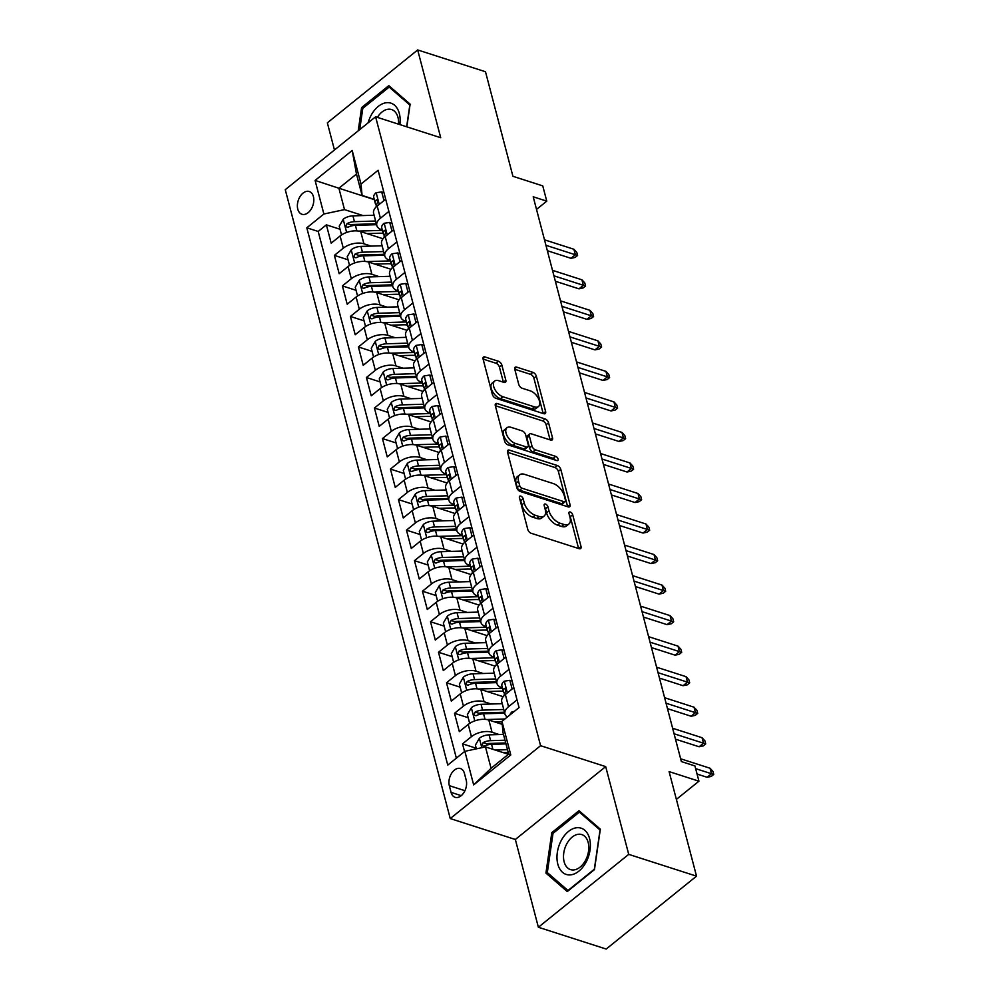<?xml version="1.0" encoding="UTF-8"?>
<svg xmlns="http://www.w3.org/2000/svg" width="999" height="999" viewBox="0 0 999 999"><rect width="100%" height="100%" fill="white"/><g stroke="black" fill="none" stroke-linecap="round" stroke-linejoin="round"><path stroke-width="1.5" d="M520.741 496.103A2.572 1.399 51.1 0 0 519.68 496.203A2.572 1.399 51.1 0 0 519.43 497.602L527.784 529.433A3.671 1.998 51.1 0 0 531.231 533.291L579.158 548.688A3.671 1.998 51.1 0 0 580.669 548.551A3.671 1.998 51.1 0 0 581.031 546.553L572.677 514.71A2.572 1.399 51.1 0 0 570.267 512.012A2.572 1.399 51.1 0 0 569.205 512.112A2.572 1.399 51.1 0 0 568.955 513.511L570.029 517.632A11.738 6.369 51.1 0 1 568.881 524.025A11.738 6.369 51.1 0 1 564.023 524.487L560.039 523.201A11.738 6.369 51.1 0 1 549 510.876L547.914 506.755A2.572 1.399 51.1 0 0 545.504 504.058A2.572 1.399 51.1 0 0 544.443 504.158A2.572 1.399 51.1 0 0 544.193 505.556L545.267 509.677A11.738 6.369 51.1 0 1 544.118 516.071A11.738 6.369 51.1 0 1 539.273 516.533L535.277 515.247A11.738 6.369 51.1 0 1 524.238 502.922L523.151 498.801A2.572 1.399 51.1 0 0 520.741 496.103M297.777 209.178A11.951 7.73 -72.2 0 0 301.935 214.261A11.951 7.73 -72.2 0 0 310.976 209.453A11.951 7.73 -72.2 0 0 313.399 196.578A11.951 7.73 -72.2 0 0 309.253 191.496A11.951 7.73 -72.2 0 0 300.212 196.303A11.951 7.73 -72.2 0 0 297.777 209.178M501.86 365.11A3.671 1.998 51.1 0 0 498.414 361.263L484.965 356.943A3.671 1.998 51.1 0 0 483.454 357.08A3.671 1.998 51.1 0 0 483.091 359.078L492.37 394.443A3.671 1.998 51.1 0 0 495.816 398.289L543.743 413.698A3.671 1.998 51.1 0 0 545.254 413.549A3.671 1.998 51.1 0 0 545.616 411.551L536.338 376.198A3.671 1.998 51.1 0 0 532.892 372.34L516.645 367.12A3.671 1.998 51.1 0 0 515.134 367.27A3.671 1.998 51.1 0 0 514.772 369.268L518.743 384.403A3.671 1.998 51.1 0 0 522.19 388.249L530.244 390.834A9.815 5.332 51.1 0 1 538.336 398.289A9.815 5.332 51.1 0 1 538.511 406.493A9.815 5.332 51.1 0 1 534.453 406.868L502.897 396.728A9.815 5.332 51.1 0 1 494.805 389.273A9.815 5.332 51.1 0 1 494.642 381.081A9.815 5.332 51.1 0 1 498.701 380.694L503.958 382.392A3.671 1.998 51.1 0 0 505.469 382.242A3.671 1.998 51.1 0 0 505.831 380.244L501.86 365.11L499.425 367.083A3.671 1.998 51.1 0 0 495.966 363.236L483.091 359.091M628.721 854.37L605.694 766.608L515.347 839.485L538.374 927.259L628.721 854.37L696.528 876.16L669.093 771.603L698.938 781.193L694.929 765.933L681.368 761.575L533.204 196.791L546.765 201.149L542.757 185.889L512.924 176.299L485.489 71.741L417.682 49.95L327.347 122.84L334.465 149.987M605.694 766.608L540.584 745.691L375.599 116.796L440.709 137.725L417.682 49.95M509.415 450.137A3.671 1.998 51.1 0 0 507.904 450.274A3.671 1.998 51.1 0 0 507.542 452.272L516.82 487.637A3.671 1.998 51.1 0 0 520.267 491.483L568.194 506.893A3.671 1.998 51.1 0 0 569.705 506.743A3.671 1.998 51.1 0 0 570.067 504.745L560.789 469.393A3.671 1.998 51.1 0 0 557.342 465.534L509.415 450.137L507.442 451.735M504.595 441.034L495.317 405.681A3.671 1.998 51.1 0 1 495.679 403.683A3.671 1.998 51.1 0 1 497.19 403.534L545.117 418.943A3.671 1.998 51.1 0 1 548.563 422.789L552.534 437.924A3.671 1.998 51.1 0 1 552.172 439.922A3.671 1.998 51.1 0 1 550.661 440.059L531.218 433.816A3.671 1.998 51.1 0 0 529.707 433.966A3.671 1.998 51.1 0 0 529.345 435.964L531.98 446.004A3.671 1.998 51.1 0 0 535.427 449.85L555.656 456.356A2.572 1.399 51.1 0 1 557.779 458.304A2.572 1.399 51.1 0 1 557.829 460.452A2.572 1.399 51.1 0 1 556.768 460.551L508.041 444.892A3.671 1.998 51.1 0 1 504.595 441.034M696.528 876.16L606.193 949.05L538.374 927.259M340.035 229.246L326.373 224.85L331.181 243.169L340.097 235.989L343.294 248.189A14.948 8.004 -14.7 0 1 363.911 243.806L371.041 246.091M348.052 259.777L334.39 255.382L339.185 273.701L348.102 266.508L351.311 278.721A14.948 8.004 -14.7 0 1 371.915 274.325L379.058 276.623M356.056 290.309L342.395 285.914L347.202 304.233L356.106 297.04L359.315 309.253A14.948 8.004 -14.7 0 1 379.932 304.857L387.063 307.155M364.061 320.829L350.399 316.446L355.207 334.752L364.123 327.572L367.32 339.785A14.948 8.004 -14.7 0 1 387.937 335.389L395.067 337.674M372.078 351.361L358.416 346.965L363.211 365.284L372.127 358.092L375.337 370.304A14.948 8.004 -14.7 0 1 395.954 365.921L403.084 368.206M380.082 381.893L366.421 377.497L371.228 395.816L380.132 388.623L383.341 400.836A14.948 8.004 -14.7 0 1 403.958 396.441L411.089 398.738M388.087 412.412L374.425 408.029L379.233 426.348L388.149 419.155L391.346 431.368A14.948 8.004 -14.7 0 1 411.963 426.973L419.105 429.27M396.103 442.944L382.442 438.561L387.237 456.868L396.153 449.687L399.363 461.888A14.948 8.004 -14.7 0 1 419.98 457.505L427.11 459.79M404.108 473.476L390.447 469.08L395.254 487.4L404.158 480.207L407.367 492.42A14.948 8.004 -14.7 0 1 427.984 488.024L435.114 490.322M412.125 504.008L398.451 499.612L403.259 517.932L412.175 510.739L415.372 522.952A14.948 8.004 -14.7 0 1 435.989 518.556L443.131 520.854M420.129 534.527L406.468 530.144L411.276 548.463L420.179 541.271L423.389 553.483A14.948 8.004 -14.7 0 1 444.006 549.088L451.136 551.373M428.134 565.059L414.473 560.664L419.28 578.983L428.196 571.79L431.393 584.003A14.948 8.004 -14.7 0 1 452.01 579.62L459.14 581.905M436.151 595.591L422.477 591.196L427.285 609.515L436.201 602.322L439.398 614.535A14.948 8.004 -14.7 0 1 460.015 610.139L467.157 612.437M444.155 626.111L430.494 621.728L435.302 640.047L444.205 632.854L447.415 645.067A14.948 8.004 -14.7 0 1 468.032 640.671L475.162 642.969M452.16 656.643L438.499 652.26L443.306 670.566L452.222 663.386L455.419 675.599A14.948 8.004 -14.7 0 1 476.036 671.203L483.166 673.488M460.177 687.175L446.516 682.779L451.311 701.098L460.227 693.905L463.436 706.118A14.948 8.004 -14.7 0 1 484.04 701.723L491.183 704.02M468.181 717.707L454.52 713.311L459.328 731.63L468.231 724.437A14.948 8.004 -14.7 0 1 488.848 720.042L502.247 724.35M340.097 235.989A14.948 8.004 165.3 0 1 360.714 231.593L383.029 238.761M348.102 266.508A14.948 8.004 165.3 0 1 368.718 262.113L391.034 269.293M356.106 297.04A14.948 8.004 165.3 0 1 376.723 292.645L399.051 299.825M364.123 327.572A14.948 8.004 165.3 0 1 384.74 323.177L407.055 330.344M372.127 358.092A14.948 8.004 165.3 0 1 392.744 353.708L415.06 360.876M380.132 388.623A14.948 8.004 165.3 0 1 400.749 384.228L423.077 391.408M388.149 419.155A14.948 8.004 165.3 0 1 408.766 414.76L431.081 421.928M396.153 449.687A14.948 8.004 165.3 0 1 416.77 445.292L439.085 452.46M404.158 480.207A14.948 8.004 165.3 0 1 424.775 475.824L447.102 482.992M412.175 510.739A14.948 8.004 165.3 0 1 432.792 506.343L455.107 513.523M420.179 541.271A14.948 8.004 165.3 0 1 440.796 536.875L463.111 544.043M428.196 571.79A14.948 8.004 165.3 0 1 448.801 567.407L471.128 574.575M436.201 602.322A14.948 8.004 165.3 0 1 456.818 597.926L479.133 605.107M444.205 632.854A14.948 8.004 165.3 0 1 464.822 628.458L487.15 635.639M452.222 663.386A14.948 8.004 165.3 0 1 472.839 658.99L495.154 666.158M460.227 693.905A14.948 8.004 165.3 0 1 480.844 689.522L503.159 696.69M466.208 780.169L464.448 773.451A11.588 7.492 -72.2 0 0 460.427 768.531A11.588 7.492 -72.2 0 0 451.673 773.189A11.588 7.492 -72.2 0 0 449.313 785.664L451.073 792.382A11.588 7.492 -72.2 0 0 455.094 797.302A11.588 7.492 -72.2 0 0 463.861 792.644A11.588 7.492 -72.2 0 0 466.208 780.169M540.584 745.691L450.249 818.568L285.264 189.685L375.599 116.796M326.373 224.85L318.194 231.456L306.805 227.797L447.764 765.097L464.847 751.31L485.464 746.915L508.416 754.295M306.805 227.797L323.888 214.011L315.085 180.419L352.197 150.487L361.001 184.066L378.097 170.28L519.055 707.579L501.96 721.365L510.776 754.944L473.663 784.889L464.847 751.31M382.255 229.857L381.493 229.62A14.948 8.004 -14.7 0 1 376.798 225.537A14.948 8.004 -14.7 0 1 380.407 218.257L388.886 211.413M390.259 260.389L389.498 260.152A14.948 8.004 -14.7 0 1 384.815 256.056A14.948 8.004 -14.7 0 1 388.411 248.776L396.89 241.933M398.264 290.921L397.502 290.672A14.948 8.004 -14.7 0 1 392.819 286.588A14.948 8.004 -14.7 0 1 396.428 279.308L404.907 272.465M406.281 321.453L405.519 321.203A14.948 8.004 -14.7 0 1 400.824 317.12A14.948 8.004 -14.7 0 1 404.433 309.84L412.912 302.997M414.285 351.973L413.524 351.735A14.948 8.004 -14.7 0 1 408.841 347.652A14.948 8.004 -14.7 0 1 412.437 340.372L420.929 333.529M422.302 382.505L421.541 382.267A14.948 8.004 -14.7 0 1 416.845 378.171A14.948 8.004 -14.7 0 1 420.454 370.891L428.933 364.048M430.307 413.037L429.545 412.787A14.948 8.004 -14.7 0 1 424.85 408.703A14.948 8.004 -14.7 0 1 428.459 401.423L436.938 394.58M438.311 443.568L437.55 443.319A14.948 8.004 -14.7 0 1 432.867 439.235A14.948 8.004 -14.7 0 1 436.476 431.955L444.955 425.112M446.328 474.088L445.566 473.851A14.948 8.004 -14.7 0 1 440.871 469.755A14.948 8.004 -14.7 0 1 444.48 462.475L452.959 455.644M454.333 504.62L453.571 504.37A14.948 8.004 -14.7 0 1 448.876 500.287A14.948 8.004 -14.7 0 1 452.485 493.007L460.964 486.163M462.337 535.152L461.575 534.902A14.948 8.004 -14.7 0 1 456.893 530.819A14.948 8.004 -14.7 0 1 460.502 523.538L468.981 516.695M470.354 565.671L469.592 565.434A14.948 8.004 -14.7 0 1 464.897 561.351A14.948 8.004 -14.7 0 1 468.506 554.07L476.985 547.227M478.359 596.203L477.597 595.966A14.948 8.004 -14.7 0 1 472.914 591.87A14.948 8.004 -14.7 0 1 476.511 584.59L484.99 577.747M486.363 626.735L485.601 626.485A14.948 8.004 -14.7 0 1 480.919 622.402A14.948 8.004 -14.7 0 1 484.527 615.122L493.007 608.279M494.38 657.267L493.618 657.017A14.948 8.004 -14.7 0 1 488.923 652.934A14.948 8.004 -14.7 0 1 492.532 645.654L501.011 638.811M502.385 687.787L501.623 687.549A14.948 8.004 -14.7 0 1 496.94 683.453A14.948 8.004 -14.7 0 1 500.536 676.186L509.028 669.342M476.186 748.226L462.525 743.843L471.441 736.65A14.948 8.004 -14.7 0 1 492.057 732.255L499.188 734.552M507.342 717.02A14.948 8.004 -14.7 0 1 504.945 713.985L501.735 701.773A14.948 8.004 -14.7 0 1 505.344 694.492L513.823 687.649M504.945 713.985A14.948 8.004 -14.7 0 1 508.553 706.705L517.032 699.862M385.689 199.201L377.197 206.044A14.948 8.004 165.3 0 0 373.601 213.324L376.798 225.537M393.693 229.733L385.214 236.576A14.948 8.004 165.3 0 0 381.606 243.843L384.815 256.056M401.698 260.252L393.219 267.095A14.948 8.004 165.3 0 0 389.61 274.375L392.819 286.588M409.715 290.784L401.236 297.627A14.948 8.004 165.3 0 0 397.627 304.907L400.824 317.12M417.719 321.316L409.24 328.159A14.948 8.004 165.3 0 0 405.631 335.439L408.841 347.652M425.724 351.835L417.245 358.678A14.948 8.004 165.3 0 0 413.636 365.959L416.845 378.171M433.741 382.367L425.262 389.21A14.948 8.004 165.3 0 0 421.653 396.491L424.85 408.703M441.745 412.899L433.266 419.742A14.948 8.004 165.3 0 0 429.657 427.023L432.867 439.235M449.75 443.431L441.271 450.274A14.948 8.004 165.3 0 0 437.674 457.554L440.871 469.755M457.767 473.951L449.288 480.794A14.948 8.004 165.3 0 0 445.679 488.074L448.876 500.287M465.771 504.483L457.292 511.326A14.948 8.004 165.3 0 0 453.683 518.606L456.893 530.819M473.788 535.014L465.297 541.858A14.948 8.004 165.3 0 0 461.7 549.138L464.897 561.351M481.793 565.546L473.314 572.377A14.948 8.004 165.3 0 0 469.705 579.657L472.914 591.87M489.797 596.066L481.318 602.909A14.948 8.004 165.3 0 0 477.709 610.189L480.919 622.402M497.814 626.598L489.323 633.441A14.948 8.004 165.3 0 0 485.726 640.721L488.923 652.934M505.819 657.13L497.34 663.973A14.948 8.004 165.3 0 0 493.731 671.253L496.94 683.453M454.52 713.311L463.436 706.118M446.516 682.779L455.419 675.599M438.499 652.26L447.415 645.067M430.494 621.728L439.398 614.535M422.477 591.196L431.393 584.003M414.473 560.664L423.389 553.483M406.468 530.144L415.372 522.952M398.451 499.612L407.367 492.42M390.447 469.08L399.363 461.888M382.442 438.561L391.346 431.368M374.425 408.029L383.341 400.836M366.421 377.497L375.337 370.304M358.416 346.965L367.32 339.785M350.399 316.446L359.315 309.253M342.395 285.914L351.311 278.721M334.39 255.382L343.294 248.189M318.194 231.456L456.368 758.154M462.525 743.843L464.547 751.548M374.313 199.625L338.898 188.237L344.505 209.615L363.037 215.572M485.464 746.915L491.071 768.281L508.653 754.095L503.046 732.729L501.96 721.365M515.347 839.485L450.249 818.568M536.513 209.428L546.765 201.149M676.385 799.387L698.938 781.193M374.238 199.338L362.088 195.429L356.481 174.063L338.898 188.237L315.085 180.419M361.001 184.066L362.088 195.429M344.505 209.615L323.888 214.011M491.071 768.281L473.663 784.889M508.653 754.095L510.776 754.944M352.197 150.487L356.481 174.063M600.337 829.182L579.008 810.701L551.798 832.642L545.929 873.076L567.257 891.57L594.467 869.617L600.337 829.182M406.83 126.836L410.127 104.133L388.798 85.639L361.588 107.592L358.216 130.832M549.063 874.088L545.929 873.076M553.334 833.141L551.798 832.642M363.112 108.079L361.588 107.592M519.842 499.175A2.572 1.399 51.1 0 1 520.716 500.761L521.79 504.882A11.738 6.369 51.1 0 0 532.829 517.22L535.277 515.247M544.118 516.071L541.683 518.044A11.738 6.369 51.1 0 1 536.825 518.493L532.829 517.22M568.881 524.025L566.445 525.998A11.738 6.369 51.1 0 1 561.588 526.461L557.592 525.174A11.738 6.369 51.1 0 1 546.553 512.849L545.479 508.728A2.572 1.399 51.1 0 0 544.605 507.142M581.031 546.553L578.596 548.513L570.242 516.683A2.572 1.399 51.1 0 0 569.368 515.097M570.067 504.745L567.632 506.705L558.341 471.353A3.671 1.998 51.1 0 0 554.895 467.507L507.542 452.285M519.68 485.539A2.572 1.399 51.1 0 0 522.09 488.236L564.16 501.748A2.572 1.399 51.1 0 0 565.222 501.648A2.572 1.399 51.1 0 0 565.471 500.249L564.335 495.904A11.738 6.369 51.1 0 0 553.296 483.578L524.537 474.338A11.738 6.369 51.1 0 0 519.692 474.8A11.738 6.369 51.1 0 0 518.543 481.193L519.68 485.539L517.232 487.512A2.572 1.399 51.1 0 0 519.655 490.209L522.09 488.236M565.222 501.648L562.774 503.621A2.572 1.399 51.1 0 1 561.713 503.721L519.655 490.209M519.692 474.8L517.245 476.76A11.738 6.369 51.1 0 0 516.096 483.166L518.543 481.193M517.232 487.512L516.096 483.166M495.317 405.694L542.669 420.904L545.117 418.943M552.534 437.924L550.099 439.885L546.128 424.762A3.671 1.998 51.1 0 0 542.669 420.904M529.707 433.966L527.26 435.926A3.671 1.998 51.1 0 0 526.898 437.924L529.532 447.964A3.671 1.998 51.1 0 0 532.991 451.823L553.221 458.329L555.656 456.356M555.207 460.052A2.572 1.399 51.1 0 0 553.221 458.329M511.051 427.335A9.815 5.332 51.1 0 0 506.993 427.722A9.815 5.332 51.1 0 0 507.167 435.914A9.815 5.332 51.1 0 0 515.259 443.369L526.373 446.94A3.671 1.998 51.1 0 0 527.897 446.803A3.671 1.998 51.1 0 0 528.246 444.805L525.624 434.765A3.671 1.998 51.1 0 0 522.165 430.906L511.051 427.335M506.993 427.722L504.557 429.682A9.815 5.332 51.1 0 0 504.72 437.887A9.815 5.332 51.1 0 0 512.812 445.342L515.259 443.369M527.897 446.803L525.449 448.763A3.671 1.998 51.1 0 1 523.938 448.913L512.812 445.342M505.831 380.244L503.396 382.205L499.425 367.083M494.642 381.081L492.195 383.054A9.815 5.332 51.1 0 0 492.37 391.246A9.815 5.332 51.1 0 0 500.462 398.701L502.897 396.728M538.511 406.493L536.063 408.454A9.815 5.332 51.1 0 1 532.005 408.841L500.462 398.701M543.169 413.511L533.903 378.159A3.671 1.998 51.1 0 0 530.444 374.313L514.772 369.28M503.096 752.572L508.216 752.422M495.242 750.049L507.492 749.687M476.361 748.85L475.374 745.142L479.458 738.149A9.903 5.295 -14.7 0 1 489.085 734.852L503.496 734.415M505.007 740.222L490.596 740.659A9.903 5.295 165.3 0 0 483.154 742.582L481.905 745.679L484.115 746.241A9.903 5.295 -14.7 0 1 491.558 744.317L505.969 743.88M483.154 742.582L487.05 743.83A5.045 2.697 -14.7 0 1 489.348 743.456L505.731 742.956M514.285 711.425L512.175 711.75A9.903 5.295 165.3 0 0 509.915 714.947M697.065 774.063L707.105 777.284L711.5 773.738L695.641 768.643M710.064 768.243L712.936 771.39L713.736 774.437L711.5 773.738L710.064 768.243L680.631 758.79M713.736 774.437L711.288 776.41L707.105 777.284M557.804 864.11A24.288 15.709 -72.2 0 0 578.883 871.153A24.288 15.709 -72.2 0 0 589.547 838.498A24.288 15.709 -72.2 0 0 568.468 831.455A24.288 15.709 -72.2 0 0 557.804 864.11M564.135 861.787A18.382 11.901 -72.2 0 0 570.529 869.605A18.382 11.901 -72.2 0 0 584.427 862.212A18.382 11.901 -72.2 0 0 588.161 842.407A18.382 11.901 -72.2 0 0 581.78 834.59A18.382 11.901 -72.2 0 0 567.869 841.982A18.382 11.901 -72.2 0 0 564.135 861.787M579.37 812.125L600.037 830.032L594.343 869.217L567.981 890.484L547.315 872.577L553.009 833.391L579.37 812.125L581.418 812.786M399.875 124.6A24.288 15.709 -72.2 0 0 386.888 102.672A24.288 15.709 -72.2 0 0 368.082 122.877M398.526 124.163A18.382 11.901 -72.2 0 0 391.558 109.54A18.382 11.901 -72.2 0 0 388.536 109.191A18.382 11.901 -72.2 0 0 377.385 117.37M359.702 129.633L362.799 108.342L389.16 87.075L409.827 104.982L406.655 126.773M391.208 87.737L389.16 87.075M495.079 722.052L502.01 721.84M486.7 719.542L504.907 718.993M469.68 723.388L467.37 714.61L471.453 707.617A9.903 5.295 -14.7 0 1 481.068 704.32L502.247 703.683M503.758 709.49L482.592 710.127A9.903 5.295 165.3 0 0 475.137 712.05L473.901 715.147L476.098 715.709A9.903 5.295 -14.7 0 1 483.553 713.786L504.72 713.149M475.137 712.05L479.045 713.298A5.045 2.697 -14.7 0 1 481.343 712.924L504.483 712.225M487.075 691.52L499.075 691.158A23.726 12.7 -14.7 0 1 503.309 691.283M478.696 689.01L500.324 688.361A28.584 15.297 -14.7 0 1 502.534 688.348M461.663 692.869L459.365 684.078L463.449 677.085A9.903 5.295 -14.7 0 1 473.064 673.801L494.23 673.164M495.754 678.958L474.587 679.595A9.903 5.295 165.3 0 0 467.132 681.518L465.896 684.615L468.094 685.189A9.903 5.295 -14.7 0 1 475.549 683.266L496.715 682.629M467.132 681.518L471.041 682.779A5.045 2.697 -14.7 0 1 473.326 682.392L496.478 681.693M479.058 660.988L491.058 660.626A23.726 12.7 -14.7 0 1 495.292 660.764M470.679 658.478L492.32 657.829A28.584 15.297 -14.7 0 1 494.53 657.817M453.658 662.337L451.348 653.558L455.432 646.565A9.903 5.295 -14.7 0 1 465.059 643.269L486.226 642.632M487.749 648.426L466.57 649.063A9.903 5.295 165.3 0 0 459.128 650.986L457.879 654.095L460.089 654.657A9.903 5.295 -14.7 0 1 467.532 652.734L488.711 652.097M459.128 650.986L463.024 652.247A5.045 2.697 -14.7 0 1 465.322 651.86L488.461 651.173M471.053 630.456L483.054 630.107A23.726 12.7 -14.7 0 1 487.287 630.232M462.674 627.959L484.303 627.31A28.584 15.297 -14.7 0 1 486.513 627.297M445.654 631.805L443.344 623.026L447.427 616.033A9.903 5.295 -14.7 0 1 457.043 612.737L478.221 612.1M479.732 617.906L458.566 618.543A9.903 5.295 165.3 0 0 451.111 620.466L449.875 623.563L452.072 624.125A9.903 5.295 -14.7 0 1 459.528 622.202L480.694 621.565M451.111 620.466L455.02 621.715A5.045 2.697 -14.7 0 1 457.317 621.341L480.457 620.641M512.137 689.023L509.852 680.331L504.17 681.218A9.903 5.295 165.3 0 0 501.898 685.951L503.421 691.745A9.903 5.295 165.3 0 0 503.996 692.856L504.507 693.506M504.37 695.354A9.903 5.295 -14.7 0 1 505.157 692.27C506.268 689.397 505.956 688.174 504.195 688.611A9.903 5.295 165.3 0 0 503.421 691.745M505.094 688.224L504.195 688.611L505.819 689.135M675.486 739.173L699.1 746.753L703.496 743.206L674.063 733.753M702.047 737.712L704.919 740.858L705.719 743.905L703.496 743.206L702.047 737.712L672.627 728.259M705.719 743.905L703.284 745.878L699.1 746.753M512.1 681.056L509.852 680.331M504.12 658.491L501.848 649.812L496.166 650.699A9.903 5.295 165.3 0 0 493.893 655.419L495.417 661.213A9.903 5.295 165.3 0 0 495.979 662.337L496.491 662.974M496.366 664.822A9.903 5.295 -14.7 0 1 497.152 661.738C498.264 658.865 497.939 657.642 496.191 658.079A9.903 5.295 165.3 0 0 495.417 661.213M497.09 657.692L496.191 658.079L497.814 658.603M667.482 708.641L691.096 716.233L695.479 712.687L666.058 703.221M694.043 707.192L696.915 710.326L697.714 713.386L695.479 712.687L694.043 707.192L664.622 697.727M697.714 713.386L695.267 715.346L691.096 716.233M504.083 650.524L501.848 649.812M496.116 627.971L493.831 619.28L488.149 620.167A9.903 5.295 165.3 0 0 485.889 624.887L487.412 630.694A9.903 5.295 165.3 0 0 487.974 631.805L488.486 632.442M488.349 634.303A9.903 5.295 -14.7 0 1 489.135 631.218C490.259 628.334 489.935 627.11 488.174 627.547A9.903 5.295 165.3 0 0 487.412 630.694M489.085 627.16L488.174 627.547L489.797 628.071M659.465 678.109L683.079 685.701L687.474 682.155L658.054 672.702M686.038 676.66L688.898 679.807L689.71 682.854L687.474 682.155L686.038 676.66L656.605 667.207M689.71 682.854L687.262 684.827L683.079 685.701M496.078 620.004L493.831 619.28M488.111 597.439L485.826 588.748L480.144 589.635A9.903 5.295 165.3 0 0 477.872 594.355L479.395 600.162A9.903 5.295 165.3 0 0 479.97 601.273L480.482 601.922M480.344 603.771A9.903 5.295 -14.7 0 1 481.131 600.686C482.242 597.802 481.93 596.59 480.169 597.027A9.903 5.295 165.3 0 0 479.395 600.162M481.068 596.64L480.169 597.027L481.793 597.539M651.46 647.589L675.074 655.169L679.47 651.623L650.037 642.17M678.021 646.128L680.893 649.275L681.693 652.322L679.47 651.623L678.021 646.128L648.601 636.675M681.693 652.322L679.258 654.295L675.074 655.169M488.074 589.472L485.826 588.748M463.049 599.937L475.049 599.575A23.726 12.7 -14.7 0 1 479.283 599.7M454.67 597.427L476.298 596.778A28.584 15.297 -14.7 0 1 478.509 596.765M437.637 601.273L435.339 592.494L439.423 585.501A9.903 5.295 -14.7 0 1 449.038 582.217L470.204 581.58M471.728 587.375L450.561 588.011A9.903 5.295 165.3 0 0 443.106 589.934L441.87 593.031L444.068 593.593A9.903 5.295 -14.7 0 1 451.523 591.67L472.689 591.033M443.106 589.934L447.003 591.183A5.045 2.697 -14.7 0 1 449.3 590.809L472.452 590.109M480.094 566.908L477.822 558.216L472.14 559.103A9.903 5.295 165.3 0 0 469.867 563.836L471.391 569.63A9.903 5.295 165.3 0 0 471.953 570.741L472.465 571.391M472.34 573.239A9.903 5.295 -14.7 0 1 473.126 570.154C474.238 567.282 473.913 566.058 472.165 566.495A9.903 5.295 165.3 0 0 471.391 569.63M473.064 566.108L472.165 566.495L473.788 567.02M643.456 617.057L667.057 624.637L671.453 621.103L642.032 611.638M670.017 615.596L672.889 618.743L673.688 621.803L671.453 621.103L670.017 615.596L640.596 606.143M673.688 621.803L671.241 623.763L667.057 624.637M480.057 558.941L477.822 558.216M455.032 569.405L467.033 569.043A23.726 12.7 -14.7 0 1 471.266 569.18M446.653 566.895L468.294 566.246A28.584 15.297 -14.7 0 1 470.492 566.233M429.632 570.754L427.322 561.962L431.406 554.982A9.903 5.295 -14.7 0 1 441.021 551.685L462.2 551.048M463.723 556.843L442.545 557.479A9.903 5.295 165.3 0 0 435.102 559.403L433.853 562.499L436.063 563.074A9.903 5.295 -14.7 0 1 443.506 561.151L464.685 560.514M435.102 559.403L438.998 560.664A5.045 2.697 -14.7 0 1 441.296 560.277L464.435 559.59M472.09 536.376L469.805 527.697L464.123 528.583A9.903 5.295 165.3 0 0 461.863 533.304L463.374 539.11A9.903 5.295 165.3 0 0 463.948 540.222L464.46 540.859M464.323 542.707A9.903 5.295 -14.7 0 1 465.109 539.635C466.233 536.75 465.909 535.526 464.148 535.963A9.903 5.295 165.3 0 0 463.374 539.11M465.059 535.576L464.148 535.963L465.771 536.488M635.439 586.525L659.053 594.118L663.448 590.571L634.028 581.118M662.012 585.077L664.872 588.211L665.684 591.271L663.448 590.571L662.012 585.077L632.579 575.624M665.684 591.271L663.236 593.244L659.053 594.118M472.052 528.409L469.805 527.697M447.028 538.873L459.028 538.511A23.726 12.7 -14.7 0 1 463.261 538.648M438.648 536.376L460.277 535.714A28.584 15.297 -14.7 0 1 462.487 535.714M421.615 540.222L419.318 531.443L423.401 524.45A9.903 5.295 -14.7 0 1 433.017 521.153L454.183 520.516M455.706 526.323L434.54 526.96A9.903 5.295 165.3 0 0 427.085 528.883L425.849 531.98L428.047 532.542A9.903 5.295 -14.7 0 1 435.502 530.619L456.668 529.982M427.085 528.883L430.994 530.132A5.045 2.697 -14.7 0 1 433.291 529.757L456.431 529.058M464.073 505.856L461.8 497.165L456.118 498.051A9.903 5.295 165.3 0 0 453.846 502.772L455.369 508.578A9.903 5.295 165.3 0 0 455.944 509.69L456.456 510.327M456.318 512.187A9.903 5.295 -14.7 0 1 457.105 509.103C458.216 506.218 457.904 504.994 456.143 505.432A9.903 5.295 165.3 0 0 455.369 508.578M457.043 505.044L456.143 505.432L457.767 505.956M627.434 555.993L651.048 563.586L655.444 560.039L626.011 550.586M653.995 554.545L656.867 557.692L657.667 560.739L655.444 560.039L653.995 554.545L624.575 545.092M657.667 560.739L655.232 562.712L651.048 563.586M464.048 497.889L461.8 497.165M439.023 508.354L451.024 507.992A23.726 12.7 -14.7 0 1 455.244 508.116M430.631 505.844L452.272 505.194A28.584 15.297 -14.7 0 1 454.483 505.182M413.611 509.69L411.313 500.911L415.397 493.918A9.903 5.295 -14.7 0 1 425.012 490.621L446.178 489.985M447.702 495.791L426.536 496.428A9.903 5.295 165.3 0 0 419.081 498.351L417.844 501.448L420.042 502.01A9.903 5.295 -14.7 0 1 427.497 500.087L448.663 499.45M419.081 498.351L422.977 499.6A5.045 2.697 -14.7 0 1 425.274 499.225L448.414 498.526M456.068 475.324L453.796 466.633L448.114 467.52A9.903 5.295 165.3 0 0 445.841 472.252L447.365 478.046A9.903 5.295 165.3 0 0 447.927 479.158L448.439 479.807M448.314 481.655A9.903 5.295 -14.7 0 1 449.088 478.571C450.212 475.686 449.887 474.475 448.126 474.912A9.903 5.295 165.3 0 0 447.365 478.046M449.038 474.525L448.126 474.912L449.75 475.437M619.43 525.474L643.031 533.054L647.427 529.507L618.006 520.054M645.991 524.013L648.863 527.16L649.662 530.207L647.427 529.507L645.991 524.013L616.558 514.56M649.662 530.207L647.215 532.18L643.031 533.054M456.031 467.357L453.796 466.633M448.064 444.792L445.779 436.113L440.097 437A9.903 5.295 165.3 0 0 437.837 441.72L439.348 447.515A9.903 5.295 165.3 0 0 439.922 448.638L440.434 449.275M440.297 451.123A9.903 5.295 -14.7 0 1 441.083 448.039C442.207 445.167 441.883 443.943 440.122 444.38A9.903 5.295 165.3 0 0 439.348 447.515M441.034 443.993L440.122 444.38L441.745 444.905M611.413 494.942L635.027 502.534L639.422 498.988L610.002 489.522M637.974 493.494L640.846 496.628L641.645 499.687L639.422 498.988L637.974 493.494L608.553 484.028M641.645 499.687L639.21 501.648L635.027 502.534M448.027 436.825L445.779 436.113M440.047 414.26L437.774 405.582L432.092 406.468A9.903 5.295 165.3 0 0 429.82 411.188L431.343 416.995A9.903 5.295 165.3 0 0 431.905 418.106L432.417 418.743M432.292 420.591A9.903 5.295 -14.7 0 1 433.079 417.52C434.19 414.635 433.878 413.411 432.117 413.848A9.903 5.295 165.3 0 0 431.343 416.995M433.017 413.461L432.117 413.848L433.741 414.373M603.408 464.41L627.022 472.003L631.418 468.456L601.985 459.003M629.969 462.962L632.842 466.108L633.641 469.155L631.418 468.456L629.969 462.962L600.549 453.509M633.641 469.155L631.206 471.128L627.022 472.003M440.022 406.306L437.774 405.582M432.043 383.741L429.757 375.05L424.076 375.936A9.903 5.295 165.3 0 0 421.815 380.656L423.339 386.463A9.903 5.295 165.3 0 0 423.901 387.575L424.413 388.224M424.275 390.072A9.903 5.295 -14.7 0 1 425.062 386.988C426.186 384.103 425.861 382.892 424.1 383.329A9.903 5.295 165.3 0 0 423.339 386.463M425.012 382.942L424.1 383.329L425.724 383.841M595.404 433.891L619.005 441.471L623.401 437.924L593.98 428.471M621.965 432.43L624.837 435.576L625.636 438.623L623.401 437.924L621.965 432.43L592.532 422.977M625.636 438.623L623.189 440.596L619.005 441.471M432.005 375.774L429.757 375.05M424.038 353.209L421.753 344.518L416.071 345.404A9.903 5.295 165.3 0 0 413.798 350.137L415.322 355.931A9.903 5.295 165.3 0 0 415.896 357.043L416.408 357.692M416.271 359.54A9.903 5.295 -14.7 0 1 417.058 356.456C418.169 353.584 417.857 352.36 416.096 352.797A9.903 5.295 165.3 0 0 415.322 355.931M416.995 352.41L416.096 352.797L417.719 353.321M587.387 403.359L611.001 410.939L615.396 407.392L585.963 397.939M613.948 401.898L616.82 405.045L617.619 408.104L615.396 407.392L613.948 401.898L584.527 392.445M617.619 408.104L615.184 410.065L611.001 410.939M424.001 345.242L421.753 344.518M416.021 322.677L413.748 313.998L408.067 314.885A9.903 5.295 165.3 0 0 405.794 319.605L407.317 325.399A9.903 5.295 165.3 0 0 407.879 326.523L408.391 327.16M408.266 329.008A9.903 5.295 -14.7 0 1 409.053 325.924C410.164 323.052 409.84 321.828 408.091 322.265A9.903 5.295 165.3 0 0 407.317 325.399M408.991 321.878L408.091 322.265L409.715 322.789M579.383 372.827L602.996 380.419L607.38 376.873L577.959 367.42M605.943 371.378L608.816 374.513L609.615 377.572L607.38 376.873L605.943 371.378L576.523 361.913M609.615 377.572L607.167 379.545L602.996 380.419M415.984 314.71L413.748 313.998M408.017 292.158L405.731 283.466L400.05 284.353A9.903 5.295 165.3 0 0 397.789 289.073L399.313 294.88A9.903 5.295 165.3 0 0 399.875 295.991L400.387 296.628M400.249 298.489A9.903 5.295 -14.7 0 1 401.036 295.404C402.16 292.52 401.835 291.296 400.075 291.733A9.903 5.295 165.3 0 0 399.313 294.88M400.986 291.346L400.075 291.733L401.698 292.257M571.366 342.295L594.979 349.887L599.375 346.341L569.954 336.888M597.939 340.846L600.799 343.993L601.61 347.04L599.375 346.341L597.939 340.846L568.506 331.393M601.61 347.04L599.163 349.013L594.979 349.887M407.979 284.191L405.731 283.466M400.012 261.626L397.727 252.934L392.045 253.821A9.903 5.295 165.3 0 0 389.772 258.554L391.296 264.348A9.903 5.295 165.3 0 0 391.87 265.459L392.382 266.109M392.245 267.957A9.903 5.295 -14.7 0 1 393.032 264.872C394.143 261.988 393.831 260.776 392.07 261.214A9.903 5.295 165.3 0 0 391.296 264.348M392.969 260.826L392.07 261.214L393.693 261.726M563.361 311.775L586.975 319.355L591.371 315.809L561.938 306.356M589.922 310.314L592.794 313.461L593.593 316.508L591.371 315.809L589.922 310.314L560.501 300.861M593.593 316.508L591.158 318.481L586.975 319.355M399.975 253.659L397.727 252.934M391.995 231.094L389.722 222.415L384.041 223.301A9.903 5.295 165.3 0 0 381.768 228.022L383.291 233.816A9.903 5.295 165.3 0 0 383.853 234.94L384.365 235.577M384.24 237.425A9.903 5.295 -14.7 0 1 385.027 234.34C386.138 231.468 385.814 230.245 384.066 230.682A9.903 5.295 165.3 0 0 383.291 233.816M384.965 230.294L384.066 230.682L385.689 231.206M555.357 281.243L578.958 288.836L583.354 285.289L553.933 275.824M581.918 279.795L584.79 282.929L585.589 285.989L583.354 285.289L581.918 279.795L552.497 270.329M585.589 285.989L583.141 287.949L578.958 288.836M391.958 223.127L389.722 222.415M431.006 477.822L443.007 477.46A23.726 12.7 -14.7 0 1 447.24 477.584M422.627 475.312L444.255 474.662A28.584 15.297 -14.7 0 1 446.466 474.65M405.606 479.17L403.296 470.379L407.38 463.386A9.903 5.295 -14.7 0 1 416.995 460.102L438.174 459.465M439.697 465.259L418.519 465.896A9.903 5.295 165.3 0 0 411.064 467.819L409.827 470.916L412.025 471.491A9.903 5.295 -14.7 0 1 419.48 469.567L440.659 468.918M411.064 467.819L414.972 469.08A5.045 2.697 -14.7 0 1 417.27 468.693L440.409 467.994M423.002 447.29L435.002 446.928A23.726 12.7 -14.7 0 1 439.235 447.065M414.622 444.78L436.251 444.13A28.584 15.297 -14.7 0 1 438.461 444.118M397.59 448.638L395.292 439.86L399.375 432.867A9.903 5.295 -14.7 0 1 408.991 429.57L430.157 428.933M431.68 434.727L410.514 435.364A9.903 5.295 165.3 0 0 403.059 437.287L401.823 440.397L404.021 440.959A9.903 5.295 -14.7 0 1 411.476 439.036L432.642 438.399M403.059 437.287L406.968 438.549A5.045 2.697 -14.7 0 1 409.265 438.161L432.405 437.475M414.997 416.758L426.985 416.396A23.726 12.7 -14.7 0 1 431.218 416.533M406.605 414.26L428.246 413.611A28.584 15.297 -14.7 0 1 430.457 413.598M389.585 418.106L387.287 409.328L391.371 402.335A9.903 5.295 -14.7 0 1 400.986 399.038L422.152 398.401M423.676 404.208L402.51 404.845A9.903 5.295 165.3 0 0 395.055 406.768L393.806 409.865L396.016 410.427A9.903 5.295 -14.7 0 1 403.459 408.504L424.637 407.867M395.055 406.768L398.951 408.017A5.045 2.697 -14.7 0 1 401.248 407.642L424.388 406.943M406.98 386.238L418.981 385.876A23.726 12.7 -14.7 0 1 423.214 386.001M398.601 383.728L420.229 383.079A28.584 15.297 -14.7 0 1 422.44 383.067M381.581 387.575L379.27 378.796L383.354 371.803A9.903 5.295 -14.7 0 1 392.969 368.506L414.148 367.869M415.659 373.676L394.493 374.313A9.903 5.295 165.3 0 0 387.038 376.236L385.801 379.333L387.999 379.895A9.903 5.295 -14.7 0 1 395.454 377.972L416.62 377.335M387.038 376.236L390.946 377.485A5.045 2.697 -14.7 0 1 393.244 377.11L416.383 376.411M398.976 355.706L410.976 355.344A23.726 12.7 -14.7 0 1 415.209 355.469M390.597 353.196L412.225 352.547A28.584 15.297 -14.7 0 1 414.435 352.535M373.564 357.055L371.266 348.264L375.349 341.271A9.903 5.295 -14.7 0 1 384.965 337.987L406.131 337.35M407.654 343.144L386.488 343.781A9.903 5.295 165.3 0 0 379.033 345.704L377.797 348.801L379.995 349.375A9.903 5.295 -14.7 0 1 387.45 347.452L408.616 346.815M379.033 345.704L382.942 346.965A5.045 2.697 -14.7 0 1 385.239 346.578L408.379 345.879M390.959 325.174L402.959 324.812A23.726 12.7 -14.7 0 1 407.192 324.95M382.58 322.665L404.22 322.015A28.584 15.297 -14.7 0 1 406.431 322.015M365.559 326.523L363.249 317.744L367.332 310.751A9.903 5.295 -14.7 0 1 376.96 307.455L398.126 306.818M399.65 312.625L378.471 313.261A9.903 5.295 165.3 0 0 371.029 315.185L369.78 318.281L371.99 318.843A9.903 5.295 -14.7 0 1 379.433 316.92L400.611 316.283M371.029 315.185L374.925 316.433A5.045 2.697 -14.7 0 1 377.222 316.059L400.362 315.359M382.954 294.655L394.955 294.293A23.726 12.7 -14.7 0 1 399.188 294.418M374.575 292.145L396.203 291.496A28.584 15.297 -14.7 0 1 398.414 291.483M357.555 295.991L355.244 287.213L359.328 280.22A9.903 5.295 -14.7 0 1 368.943 276.923L390.122 276.286M391.633 282.093L370.467 282.729A9.903 5.295 165.3 0 0 363.012 284.653L361.775 287.749L363.973 288.311A9.903 5.295 -14.7 0 1 371.428 286.388L392.595 285.751M363.012 284.653L366.92 285.901A5.045 2.697 -14.7 0 1 369.218 285.527L392.357 284.827M374.95 264.123L386.95 263.761A23.726 12.7 -14.7 0 1 391.183 263.886M366.571 261.613L388.199 260.964A28.584 15.297 -14.7 0 1 390.409 260.951M349.538 265.472L347.24 256.681L351.323 249.688A9.903 5.295 -14.7 0 1 360.939 246.403L382.105 245.766M383.628 251.561L362.462 252.198A9.903 5.295 165.3 0 0 355.007 254.121L353.771 257.218L355.969 257.779A9.903 5.295 -14.7 0 1 363.424 255.856L384.59 255.22M355.007 254.121L358.916 255.382A5.045 2.697 -14.7 0 1 361.201 254.995L384.353 254.295M366.933 233.591L378.933 233.229A23.726 12.7 -14.7 0 1 383.166 233.366M358.554 231.081L380.194 230.432A28.584 15.297 -14.7 0 1 382.392 230.419M341.533 234.94L339.223 226.161L343.306 219.168A9.903 5.295 -14.7 0 1 352.922 215.871L374.101 215.235M375.624 221.029L354.445 221.666A9.903 5.295 165.3 0 0 347.003 223.589L345.754 226.698L347.964 227.26A9.903 5.295 -14.7 0 1 355.407 225.337L376.586 224.7M347.003 223.589L350.899 224.85A5.045 2.697 -14.7 0 1 353.196 224.463L376.336 223.776M383.991 200.562L381.705 191.883L376.024 192.77A9.903 5.295 165.3 0 0 373.763 197.49L375.274 203.297A9.903 5.295 165.3 0 0 375.849 204.408L376.361 205.045M376.223 206.893A9.903 5.295 -14.7 0 1 377.01 203.821C378.134 200.936 377.809 199.713 376.049 200.15A9.903 5.295 165.3 0 0 375.274 203.297M376.96 199.763L376.049 200.15L377.672 200.674M547.34 250.712L570.953 258.304L575.349 254.757L545.929 245.304M573.913 249.263L576.773 252.397L577.584 255.457L575.349 254.757L573.913 249.263L544.48 239.81M577.584 255.457L575.137 257.43L570.953 258.304M383.953 192.607L381.705 191.883M360.714 231.593L363.911 243.806M368.718 262.113L371.915 274.325M376.723 292.645L379.932 304.857M384.74 323.177L387.937 335.389M392.744 353.708L395.954 365.921M400.749 384.228L403.958 396.441M408.766 414.76L411.963 426.973M416.77 445.292L419.98 457.505M424.775 475.824L427.984 488.024M432.792 506.343L435.989 518.556M440.796 536.875L444.006 549.088M448.801 567.407L452.01 579.62M456.818 597.926L460.015 610.139M464.822 628.458L468.032 640.671M472.839 658.99L476.036 671.203M480.844 689.522L484.04 701.723M488.848 720.042L492.057 732.255M505.344 694.492L508.553 706.705M377.197 206.044L380.407 218.257M385.214 236.576L388.411 248.776M393.219 267.095L396.428 279.308M401.236 297.627L404.433 309.84M409.24 328.159L412.437 340.372M417.245 358.678L420.454 370.891M425.262 389.21L428.459 401.423M433.266 419.742L436.476 431.955M441.271 450.274L444.48 462.475M449.288 480.794L452.485 493.007M457.292 511.326L460.502 523.538M465.297 541.858L468.506 554.07M473.314 572.377L476.511 584.59M481.318 602.909L484.527 615.122M489.323 633.441L492.532 645.654M497.34 663.973L500.536 676.186M468.231 724.437L471.441 736.65M461.238 795.654L451.073 792.382M464.947 790.696L449.313 785.664M521.79 504.882L524.238 502.922M536.825 518.493L539.273 516.533M545.479 508.728L547.914 506.755M546.553 512.849L549 510.876M557.592 525.174L560.039 523.201M561.588 526.461L564.023 524.487M570.242 516.683L572.677 514.71M520.716 500.761L523.151 498.801M554.895 467.507L557.342 465.534M558.341 471.353L560.789 469.393M561.713 503.721L564.16 501.748M495.217 405.132L497.19 403.534M546.128 424.762L548.563 422.789M526.898 437.924L529.345 435.964M529.532 447.964L531.98 446.004M532.991 451.823L535.427 449.85M523.938 448.913L526.373 446.94M532.005 408.841L534.453 406.868M514.672 368.718L516.645 367.12M530.444 374.313L532.892 372.34M533.903 378.159L536.338 376.198M543.181 413.511L545.616 411.551M482.992 358.541L484.965 356.943M495.966 363.236L498.414 361.263M479.358 738.323L481.818 747.689M491.558 744.317L492.869 749.287M489.085 734.852L490.596 740.659M512.599 712.786L512.325 711.725M471.353 707.791L474.787 720.891M483.553 713.786L485.014 719.355M481.068 704.32L482.592 710.127M463.336 677.26L466.783 690.359M499.925 686.837L500.324 688.361M475.549 683.266L477.01 688.823M473.064 673.801L474.587 679.595M455.332 646.74L458.766 659.827M491.92 656.306L492.32 657.829M467.532 652.734L468.993 658.291M465.059 643.269L466.57 649.063M447.327 616.208L450.761 629.308M483.903 625.786L484.303 627.31M459.528 622.202L460.989 627.772M457.043 612.737L458.566 618.543M507.367 692.869L504.308 681.206M499.363 662.337L496.303 650.674M491.358 631.805L488.299 620.142M483.341 601.273L480.282 589.61M439.31 585.676L442.757 598.776M475.899 595.254L476.298 596.778M451.523 591.67L452.984 597.24M449.038 582.217L450.561 588.011M475.337 570.754L472.277 559.09M431.306 555.157L434.74 568.244M467.894 564.722L468.294 566.246M443.506 561.151L444.967 566.708M441.021 551.685L442.545 557.479M467.332 540.222L464.273 528.558M423.301 524.625L426.735 537.712M459.877 534.203L460.277 535.714M435.502 530.619L436.963 536.188M433.017 521.153L434.54 526.96M459.315 509.69L456.256 498.026M415.284 494.093L418.718 507.192M451.873 503.671L452.272 505.194M427.497 500.087L428.946 505.656M425.012 490.621L426.536 496.428M451.311 479.17L448.251 467.507M443.294 448.638L440.234 436.975M435.289 418.106L432.23 406.443M427.285 387.575L424.225 375.911M419.268 357.055L416.208 345.392M411.263 326.523L408.204 314.86M403.259 295.991L400.199 284.328M395.242 265.459L392.182 253.796M387.237 234.94L384.178 223.277M407.28 463.561L410.714 476.66M443.856 473.139L444.255 474.662M419.48 469.567L420.941 475.124M416.995 460.102L418.519 465.896M399.275 433.042L402.709 446.128M435.851 442.607L436.251 444.13M411.476 439.036L412.937 444.592M408.991 429.57L410.514 435.364M391.258 402.51L394.692 415.609M427.847 412.088L428.246 413.611M403.459 408.504L404.92 414.073M400.986 399.038L402.51 404.845M383.254 371.978L386.688 385.077M419.83 381.556L420.229 383.079M395.454 377.972L396.915 383.541M392.969 368.506L394.493 374.313M375.249 341.446L378.683 354.545M411.825 351.024L412.225 352.547M387.45 347.452L388.911 353.009M384.965 337.987L386.488 343.781M367.232 310.926L370.666 324.013M403.821 320.492L404.22 322.015M379.433 316.92L380.894 322.477M376.96 307.455L378.471 313.261M359.228 280.394L362.662 293.494M395.804 289.972L396.203 291.496M371.428 286.388L372.889 291.958M368.943 276.923L370.467 282.729M351.211 249.862L354.657 262.962M387.799 259.44L388.199 260.964M363.424 255.856L364.885 261.426M360.939 246.403L362.462 252.198M343.206 219.343L346.641 232.43M379.795 228.908L380.194 230.432M355.407 225.337L356.868 230.894M352.922 215.871L354.445 221.666M379.233 204.408L376.173 192.745"/></g></svg>
